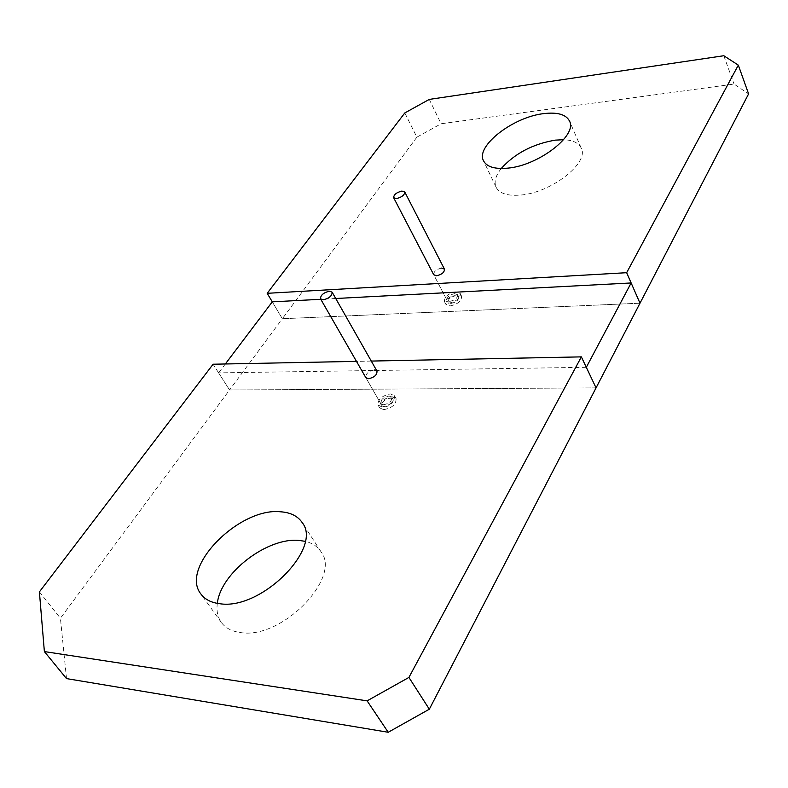 <?xml version="1.0" encoding="UTF-8"?>
<svg xmlns="http://www.w3.org/2000/svg" width="788" height="788" viewBox="0 0 788 788"><rect width="100%" height="100%" fill="white"/><g stroke="black" fill="none" stroke-linecap="round" stroke-linejoin="round"><path stroke-width="0.59" stroke-dasharray="3.94 2.96" d="M384.672 406.923C390.454 405.751 393.242 403.229 393.025 399.358L390.287 398.147C384.514 399.329 381.737 401.85 381.963 405.712L384.672 406.923M66.517 678.596L60.42 618.235L229.554 389.971L213.095 364.223M596.053 387.883L229.554 389.971L596.053 387.883M217.33 603.362C216.326 610.828 217.646 617.171 221.29 622.382C225.368 627.967 231.702 631.346 240.271 632.518C281.503 640.004 342.12 577.555 320.952 551.669C317.485 546.439 312.215 542.991 305.133 541.326M371.266 361.071L356.471 361.367M374.261 369.966C368.439 371.217 365.612 373.748 365.78 377.56L381.963 405.712M39.4 591.886L60.42 618.235M450.913 303.439C456.183 302.296 458.774 300.09 458.705 296.84L455.858 295.717C450.588 296.869 447.998 299.076 448.076 302.326L450.913 303.439M404.805 112.94L416.872 137.171L441.103 123.765L734.052 84.07L748.6 93.89M416.872 137.171L282.35 318.726L272.284 301.843L282.35 318.726L229.554 389.971L218.621 372.872L586.311 367.306M639.994 303.203L282.35 318.726L639.994 303.203M501.247 168.494C495.554 175.734 493.849 181.989 496.115 187.268C499.405 193.474 507.462 196.084 520.267 195.089C550.842 193.04 589.621 162.801 581.219 148.105C578.707 142.884 572.827 140.087 563.558 139.722M441.605 268.087C436.306 269.299 433.676 271.505 433.705 274.707L448.076 302.326M429.273 99.406L441.103 123.765M723.798 55.731L734.052 84.07M225.338 363.977L218.621 372.872M335.727 298.504L320.795 299.292M383.687 409.691C392.257 407.957 396.374 404.224 396.059 398.501L392 396.699C383.451 398.452 379.353 402.185 379.698 407.908L383.687 409.691M382.081 406.904C390.651 405.16 394.788 401.427 394.473 395.714L390.424 393.911C381.865 395.684 377.757 399.418 378.092 405.121L382.081 406.904M383.441 404.786C389.233 403.604 392.02 401.082 391.813 397.221L389.075 396.009C383.293 397.201 380.515 399.723 380.742 403.584L383.441 404.786M450.046 305.951C457.848 304.247 461.699 300.996 461.591 296.17L457.365 294.515C449.584 296.219 445.752 299.479 445.87 304.296L450.046 305.951M448.618 303.213C456.429 301.509 460.281 298.248 460.192 293.431L455.956 291.777C448.165 293.5 444.334 296.761 444.452 301.568L448.618 303.213M449.82 301.341C455.09 300.189 457.69 297.992 457.631 294.742L454.774 293.619C449.515 294.781 446.914 296.987 446.993 300.238L449.82 301.341M393.025 399.358L391.813 397.221M221.29 622.382L200.832 593.916M320.952 551.669L302.188 522.602M458.705 296.84L457.631 294.742M496.115 187.268L483.546 160.841M581.219 148.105L569.488 121.037M396.059 398.501L394.473 395.714M379.698 407.908L378.092 405.121M380.742 403.584L365.78 377.56M461.591 296.17L460.192 293.431M445.87 304.296L444.452 301.568M446.993 300.238L433.705 274.707"/><path stroke-width="1.18" d="M320.519 298.819L323.198 299.814C329.148 298.376 332.132 295.835 332.142 292.19L329.433 291.196C323.494 292.644 320.519 295.185 320.519 298.819L365.78 377.56L368.479 378.713C374.31 377.462 377.147 374.94 376.989 371.128L374.261 369.966M356.471 361.367L213.095 364.223L39.4 591.886L44.374 651.577L66.517 678.596L388.218 732.269L429.322 709.21L596.053 387.883L581.367 356.875L371.266 361.071M305.133 541.326L299.204 540.45C267.703 537.022 220.591 572.758 217.33 603.362M280.508 511.786C239.532 507.206 179.487 567.222 200.832 593.916C204.841 599.392 211.145 602.662 219.744 603.707C261.084 610.601 323.08 547.916 302.188 522.602C297.756 516.051 290.536 512.446 280.508 511.786M44.374 651.577L367.119 700.857L408.923 677.424L581.367 356.875M408.923 677.424L429.322 709.21M367.119 700.857L388.218 732.269M393.645 197.709L396.453 198.596C401.87 197.207 404.628 194.991 404.736 191.947L401.91 191.06C396.502 192.449 393.744 194.666 393.645 197.709L433.705 274.707L436.532 275.761C441.841 274.549 444.481 272.343 444.462 269.141L441.605 268.087M626.657 272.697L639.994 303.203L631.139 282.961L586.311 367.306L596.053 387.883L748.6 93.89L738.317 65.128L723.798 55.731L429.273 99.406L404.805 112.94L267.191 293.313L626.657 272.697L738.317 65.128M563.558 139.722L555.451 140.126C532.984 143.918 514.919 153.374 501.247 168.494M543.72 113.62C513.087 116.969 475.272 146.263 483.546 160.841C486.767 166.889 494.805 169.322 507.679 168.149C538.401 165.657 577.742 135.329 569.488 121.037C566.03 114.457 557.441 111.985 543.72 113.62M320.795 299.292L272.284 301.843L267.191 293.313M272.284 301.843L225.338 363.977M631.139 282.961L335.727 298.504M376.989 371.128L332.142 292.19M444.462 269.141L404.736 191.947"/></g></svg>
